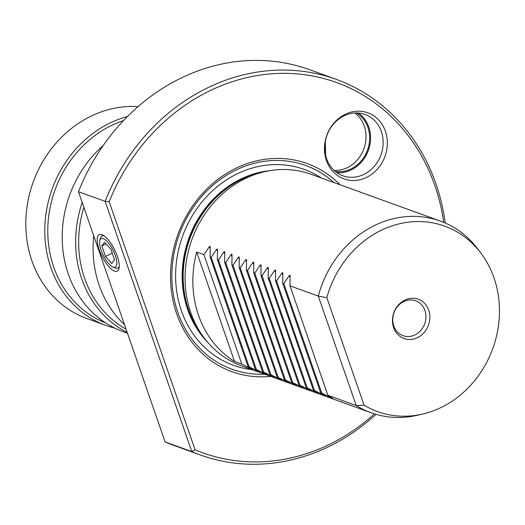 <?xml version="1.0" encoding="UTF-8"?>
<svg xmlns="http://www.w3.org/2000/svg" width="525" height="525" viewBox="0 0 525 525"><rect width="100%" height="100%" fill="white"/><g stroke="black" fill="none" stroke-linecap="round" stroke-linejoin="round"><path stroke-width="0.79" d="M375.998 414.337A199.723 175.895 -70.1 0 1 200.314 454.958L173.631 445.298A199.723 175.895 -70.1 0 1 165.106 441.925L78.461 191.71A199.723 175.895 -70.1 0 1 309.586 69.707L336.276 79.373A199.723 175.895 -70.1 0 1 445.246 223.033M336.276 79.373A199.723 175.895 -70.1 0 0 105.144 201.37L78.461 191.71M200.314 454.958A199.723 175.895 -70.1 0 1 191.789 451.585L165.106 441.925M443.75 222.397A196.868 173.381 109.9 0 0 293.639 73.638A196.868 173.381 109.9 0 0 109.174 201.692L105.144 201.37L191.789 451.585L195.097 449.813A196.868 173.381 109.9 0 0 374.443 413.871M101.909 234.668A20.337 7.094 63.7 0 1 102.204 234.787A20.337 7.094 63.7 0 1 114.568 249.729A20.337 7.094 63.7 0 1 118.952 268.623A20.337 7.094 63.7 0 1 114.516 271.077A20.337 7.094 63.7 0 1 99.153 249.592A20.337 7.094 63.7 0 1 101.909 234.668M109.174 201.692L195.097 449.813M326.399 160.433A35.116 30.929 -70.1 0 1 345.017 114.397A35.116 30.929 -70.1 0 1 385.396 131.23A35.116 30.929 -70.1 0 1 366.785 177.266A35.116 30.929 -70.1 0 1 326.399 160.433M339.99 184.748A110.663 97.46 -70.1 0 0 216.366 180.561A110.663 97.46 -70.1 0 0 176.617 313.635A110.663 97.46 109.9 0 0 270.624 376.379M333.979 182.575A108.334 95.406 -70.1 0 0 214.561 183.914A108.334 95.406 -70.1 0 0 177.844 312.401A108.334 95.406 109.9 0 0 264.613 374.2M264.318 171.76L260.485 172.666A99.415 87.557 -70.1 0 0 188.652 309.894A99.415 87.557 109.9 0 0 201.803 334.773L204.173 337.916A101.896 89.742 109.9 0 1 190.693 312.421A101.896 89.742 -70.1 0 1 264.318 171.76A101.896 89.742 -70.1 0 1 310.964 174.241L440.409 221.097A101.896 89.742 -70.1 0 1 477.835 249.053L480.959 253.207A98.621 86.855 109.9 0 0 395.437 224.838A98.621 86.855 109.9 0 0 326.839 297.675L364.055 405.149A98.621 86.855 109.9 0 0 422.75 414.022A98.621 86.855 109.9 0 0 492.837 348.449A98.621 86.855 109.9 0 0 480.959 253.207M204.173 337.916A101.896 89.742 109.9 0 0 241.598 365.873L371.037 412.729A101.896 89.742 109.9 0 0 417.69 415.209L422.75 414.022M364.055 405.149L356.199 405.53L327.882 395.279L289.984 285.83L290.102 275.75L289.327 275.474L283.802 283.598L282.719 283.205L282.837 273.125L282.069 272.842L276.544 280.967L275.461 280.573L275.572 270.493L274.805 270.211L269.279 278.335L268.196 277.948L268.314 267.862L267.547 267.586L262.021 275.71L260.938 275.317L261.05 265.237L260.282 264.954L254.756 273.079L253.673 272.685L253.792 262.605L253.017 262.329L247.498 270.454L246.409 270.06L246.527 259.98L245.759 259.698L240.233 267.822L239.151 267.428L239.269 257.348L238.494 257.073L232.975 265.197L231.886 264.803L232.004 254.723L231.236 254.441L225.711 262.566L224.628 262.172L224.746 252.092L223.972 251.816L218.452 259.934L217.363 259.547L217.481 249.467L216.713 249.185L211.188 257.309L210.105 256.915L210.223 246.835L209.449 246.553L203.923 254.677L196.665 252.052L234.563 361.502A101.896 89.742 -70.1 0 1 198.496 315.249A101.896 89.742 -70.1 0 1 196.665 252.052M332.692 398.442L327.882 395.279M332.555 398.357L320.618 392.648L282.719 283.205M325.428 395.811L320.618 392.648M325.29 395.725L313.359 390.023L275.461 280.573M318.17 393.186L313.359 390.023M318.032 393.094L306.095 387.391L268.196 277.948M310.905 390.554L306.095 387.391M310.767 390.469L298.837 384.766L260.938 275.317M303.647 387.929L298.837 384.766M303.509 387.837L291.572 382.134L253.673 272.685M296.382 385.298L291.572 382.134M296.244 385.212L284.314 379.503L246.409 270.06M289.124 382.673L284.314 379.503M288.986 382.581L277.049 376.878L239.151 267.428M281.859 380.041L277.049 376.878M281.722 379.956L269.791 374.246L231.886 264.803M274.595 377.409L269.791 374.246M274.463 377.324L262.526 371.621L224.628 262.172M267.337 374.784L262.526 371.621M267.199 374.699L255.262 368.99L217.363 259.547M260.072 372.153L255.262 368.99M259.941 372.067L248.003 366.365L210.105 256.915M252.814 369.528L248.003 366.365M252.676 369.436L241.828 364.127L234.563 361.502M440.409 221.097A101.896 89.742 -70.1 0 0 318.301 296.08L356.199 405.53A101.896 89.742 109.9 0 0 371.037 412.729M289.984 285.83L318.301 296.08L326.839 297.675M278.132 377.272L240.233 267.822M270.874 374.64L232.975 265.197M263.609 372.015L225.711 262.566M256.351 369.383L218.452 259.934M249.086 366.758L211.188 257.309M241.828 364.127L203.923 254.677M285.397 379.897L247.498 270.454M292.655 382.528L254.756 273.079M299.919 385.153L262.021 275.71M307.178 387.785L269.279 278.335M314.442 390.416L276.544 280.967M321.707 393.041L283.802 283.598M210.171 246.389L210.223 246.835M217.435 249.014L217.481 249.467M224.693 251.646L224.746 252.092M231.958 254.271L232.004 254.723M239.216 256.902L239.269 257.348M246.481 259.534L246.527 259.98M253.739 262.159L253.792 262.605M261.004 264.79L261.05 265.237M268.268 267.415L268.314 267.862M275.527 270.047L275.572 270.493M282.791 272.672L282.837 273.125M290.049 275.303L290.102 275.75M393.612 327.574A20.902 18.408 109.9 0 0 417.644 337.588A20.902 18.408 109.9 0 0 428.722 310.196A20.902 18.408 109.9 0 0 404.69 300.175A20.902 18.408 109.9 0 0 393.612 327.574M393.776 325.94A18.546 16.334 109.9 0 0 403.042 335.665A18.546 16.334 109.9 0 0 420.879 330.33A18.546 16.334 109.9 0 0 424.928 310.518A18.546 16.334 -70.1 0 0 415.669 300.792A18.546 16.334 -70.1 0 0 397.832 306.127A18.546 16.334 -70.1 0 0 393.776 325.94M326.57 158.688A32.609 28.717 -70.1 0 1 333.697 123.854A32.609 28.717 -70.1 0 1 365.059 114.47A32.609 28.717 -70.1 0 1 381.353 131.572A32.609 28.717 -70.1 0 1 374.227 166.405A32.609 28.717 -70.1 0 1 342.864 175.79A32.609 28.717 -70.1 0 1 326.57 158.688M358.463 113.039A32.609 28.717 -70.1 0 1 368.767 127.017A32.609 28.717 -70.1 0 1 336.873 172.666M325.303 141.566L325.612 155.334M334.077 170.402A31.585 27.818 109.9 0 0 364.278 126.125A31.585 27.818 -70.1 0 0 354.861 112.993M356.475 112.954A31.585 27.818 -70.1 0 1 367.533 150.045A31.585 27.818 -70.1 0 1 335.298 171.465M119.214 266.93A17.896 6.241 63.7 0 1 118.269 267.862A17.896 6.241 63.7 0 1 118.099 267.94M119.247 266.332A17.909 6.241 63.7 0 1 117.935 268.039A17.909 6.241 63.7 0 1 115.474 268.052A17.909 6.241 -116.3 0 1 115.218 267.953A17.909 6.241 -116.3 0 1 114.955 267.835M104.199 235.942A17.909 6.241 -116.3 0 0 102.047 235.948A17.909 6.241 -116.3 0 0 100.472 238.16L99.835 240.588A15.868 5.532 -116.3 0 0 103.254 255.327A15.868 5.532 -116.3 0 0 112.901 266.989A15.868 5.532 -116.3 0 0 113.131 267.074A15.868 5.532 63.7 0 0 115.283 255.432A15.868 5.532 63.7 0 0 103.294 238.672A15.868 5.532 -116.3 0 0 99.835 240.588M102.224 235.876A17.896 6.241 63.7 0 1 102.395 235.791A17.896 6.241 63.7 0 1 103.707 235.6M105.499 256.495L111.858 263.406L114.575 259.783L110.926 249.25L104.567 242.34L101.85 245.963L105.499 256.495L112.278 253.142M101.85 245.963L106.004 243.908M124.51 324.693A110.053 96.922 109.9 0 1 99.153 285.154A110.053 96.922 -70.1 0 1 93.713 235.758M126.046 329.142A107.809 94.946 109.9 0 1 84.61 278.276A107.809 94.946 -70.1 0 1 83.849 207.27M82.195 202.499A110.053 96.922 -70.1 0 0 81.729 278.847A110.053 96.922 109.9 0 0 127.194 332.456M127.463 333.224L123.27 331.708A110.053 96.922 109.9 0 1 68.289 273.984A110.053 96.922 -70.1 0 1 103.235 145.471M105.637 322.914A107.809 94.946 109.9 0 1 53.747 267.107A107.809 94.946 -70.1 0 1 123.487 120.593M127.483 116.491A110.053 96.922 -70.1 0 0 50.866 267.678A110.053 96.922 109.9 0 0 105.847 325.402A110.053 96.922 109.9 0 0 114.732 328.079M105.847 325.402L86.874 318.531A110.053 96.922 109.9 0 1 31.894 260.807A110.053 96.922 -70.1 0 1 138.049 106.627M321.32 177.988A104.14 91.718 -70.1 0 0 211.437 191.782A104.14 91.718 -70.1 0 0 181.368 310.662A104.14 91.718 109.9 0 0 251.954 369.62M270.047 170.618A99.251 87.406 -70.1 0 0 187.655 309.415A99.251 87.406 109.9 0 0 207.841 342.464M204.737 338.658A99.251 87.406 109.9 0 1 188.226 309.625A99.251 87.406 -70.1 0 1 265.23 171.55M290.043 277.541L289.327 275.474M282.785 274.91L282.069 272.842M275.52 272.285L274.805 270.211M268.262 269.653L267.547 267.586M260.997 267.028L260.282 264.954M253.739 264.397L253.017 262.329M246.474 261.772L245.759 259.698M239.216 259.14L238.494 257.073M231.952 256.508L231.236 254.441M224.687 253.883L223.972 251.816M217.429 251.252L216.713 249.185M210.164 248.627L209.449 246.553M118.269 267.862L117.935 268.039M102.395 235.791L102.047 235.948M112.901 266.989L115.218 267.953"/></g></svg>
